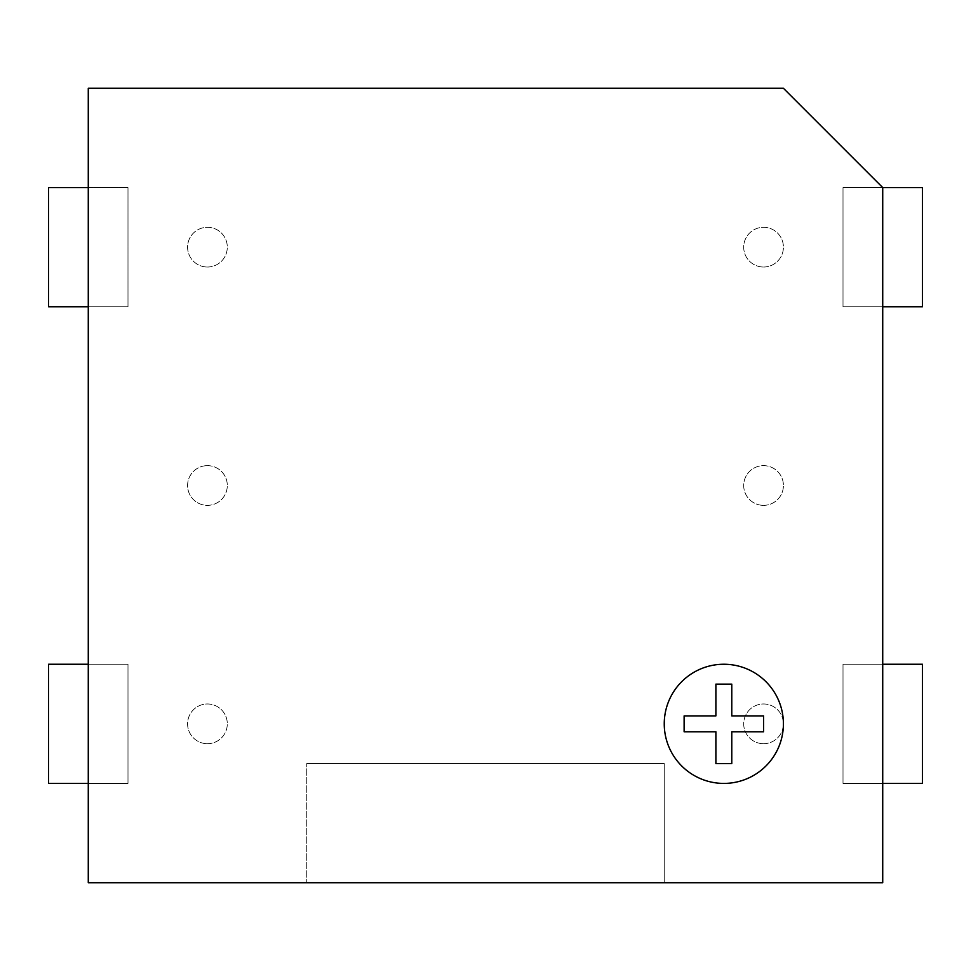 <?xml version="1.0" encoding="UTF-8"?>
<svg xmlns="http://www.w3.org/2000/svg" width="971" height="971" viewBox="0 0 971 971"><rect width="100%" height="100%" fill="white"/><g stroke="black" fill="none" stroke-linecap="round" stroke-linejoin="round"><path stroke-width="0.73" stroke-dasharray="4.86 3.64" d="M48.55 783.415L48.55 664.249L127.99 664.249L127.99 783.415L48.55 783.415M88.276 783.415L127.99 783.415L127.99 664.249L88.276 664.249L88.276 306.751L127.99 306.751L48.55 306.751L48.55 187.585L127.99 187.585L127.99 306.751L127.99 187.585L88.276 187.585L88.276 88.276L783.415 88.276L882.724 187.585L843.01 187.585L922.45 187.585L922.45 306.751L843.01 306.751L843.01 187.585L843.01 306.751L882.724 306.751L882.724 664.249L843.01 664.249L922.45 664.249L922.45 783.415L843.01 783.415L843.01 664.249L843.01 783.415L882.724 783.415L882.724 882.724L88.276 882.724L88.276 664.249L127.99 664.249L127.99 783.415L88.276 783.415L127.99 783.415L127.99 664.249L88.276 664.249M207.442 465.643A19.857 19.857 0 0 1 227.299 485.5A19.857 19.857 0 0 1 207.442 505.357A19.857 19.857 0 0 1 187.585 485.5A19.857 19.857 0 0 1 207.442 465.643A19.857 19.857 0 0 0 187.585 485.5A19.857 19.857 0 0 0 207.442 505.357A19.857 19.857 0 0 0 227.299 485.5A19.857 19.857 0 0 0 207.442 465.643M88.276 187.585L127.99 187.585L127.99 306.751L88.276 306.751L88.276 187.585L127.99 187.585L127.99 306.751L88.276 306.751M882.724 783.415L843.01 783.415L843.01 664.249L882.724 664.249L882.724 783.415L843.01 783.415L843.01 664.249L882.724 664.249M882.724 306.751L843.01 306.751L843.01 187.585L882.724 187.585L843.01 187.585L843.01 306.751L882.724 306.751L882.724 187.585M763.558 267.025A19.857 19.857 0 0 0 783.415 247.168A19.857 19.857 0 0 0 763.558 227.299A19.857 19.857 0 0 0 743.701 247.168A19.857 19.857 0 0 0 763.558 267.025A19.857 19.857 0 0 1 743.701 247.168A19.857 19.857 0 0 1 763.558 227.299A19.857 19.857 0 0 1 783.415 247.168A19.857 19.857 0 0 1 763.558 267.025M763.558 505.357A19.857 19.857 0 0 0 783.415 485.5A19.857 19.857 0 0 0 763.558 465.643A19.857 19.857 0 0 0 743.701 485.5A19.857 19.857 0 0 0 763.558 505.357A19.857 19.857 0 0 1 743.701 485.5A19.857 19.857 0 0 1 763.558 465.643A19.857 19.857 0 0 1 783.415 485.5A19.857 19.857 0 0 1 763.558 505.357M763.558 743.701A19.857 19.857 0 0 0 783.415 723.832A19.857 19.857 0 0 0 763.558 703.975A19.857 19.857 0 0 0 743.701 723.832A19.857 19.857 0 0 0 763.558 743.701A19.857 19.857 0 0 1 743.701 723.832A19.857 19.857 0 0 1 763.558 703.975A19.857 19.857 0 0 1 783.415 723.832A19.857 19.857 0 0 1 763.558 743.701M207.442 743.701A19.857 19.857 0 0 0 227.299 723.832A19.857 19.857 0 0 0 207.442 703.975A19.857 19.857 0 0 0 187.585 723.832A19.857 19.857 0 0 0 207.442 743.701A19.857 19.857 0 0 1 187.585 723.832A19.857 19.857 0 0 1 207.442 703.975A19.857 19.857 0 0 1 227.299 723.832A19.857 19.857 0 0 1 207.442 743.701M207.442 267.025A19.857 19.857 0 0 0 227.299 247.168A19.857 19.857 0 0 0 207.442 227.299A19.857 19.857 0 0 0 187.585 247.168A19.857 19.857 0 0 0 207.442 267.025A19.857 19.857 0 0 1 187.585 247.168A19.857 19.857 0 0 1 207.442 227.299A19.857 19.857 0 0 1 227.299 247.168A19.857 19.857 0 0 1 207.442 267.025M306.751 882.724L664.249 882.724L306.751 882.724L306.751 763.558L306.751 882.724M723.832 783.415A59.583 59.583 0 0 1 664.249 723.832A59.583 59.583 0 0 1 723.832 664.249A59.583 59.583 0 0 1 783.415 723.832A59.583 59.583 0 0 1 723.832 783.415M715.894 715.894L684.118 715.894L684.118 731.782L715.894 731.782L715.894 763.558L731.782 763.558L731.782 731.782L763.558 731.782L763.558 715.894L731.782 715.894L731.782 684.118L715.894 684.118L715.894 715.894M306.751 763.558L664.249 763.558L306.751 763.558M664.249 882.724L664.249 763.558L664.249 882.724"/><path stroke-width="1.46" d="M88.276 664.249L48.55 664.249L48.55 783.415L88.276 783.415M88.276 187.585L48.55 187.585L48.55 306.751L88.276 306.751M882.724 306.751L922.45 306.751L922.45 187.585L882.724 187.585L882.724 882.724L88.276 882.724L88.276 88.276L783.415 88.276L882.724 187.585M882.724 783.415L922.45 783.415L922.45 664.249L882.724 664.249M723.832 664.249A59.583 59.583 0 0 0 664.249 723.832A59.583 59.583 0 0 0 723.832 783.415A59.583 59.583 0 0 0 783.415 723.832A59.583 59.583 0 0 0 723.832 664.249M715.894 715.894L684.118 715.894L684.118 731.782L715.894 731.782L715.894 763.558L731.782 763.558L731.782 731.782L763.558 731.782L763.558 715.894L731.782 715.894L731.782 684.118L715.894 684.118L715.894 715.894"/></g></svg>
